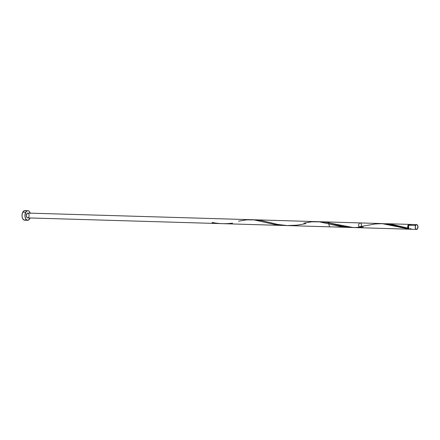 <?xml version="1.0" encoding="UTF-8"?>
<svg xmlns="http://www.w3.org/2000/svg" width="440" height="440" viewBox="0 0 440 440"><rect width="100%" height="100%" fill="white"/><g stroke="black" fill="none" stroke-linecap="round" stroke-linejoin="round"><path stroke-width="0.66" d="M384.389 223.68L407.979 228.245A2.404 1.391 -88.3 0 1 408.095 225.203A2.404 1.391 -88.3 0 1 409.184 224.378A2.404 1.391 -88.3 0 1 409.574 224.488L408.875 225.225A2.404 1.391 91.7 0 0 408.606 227.782A2.404 1.391 91.7 0 0 409.827 229.213L416.537 229.411A2.404 1.391 -88.3 0 1 415.316 227.981A2.404 1.391 -88.3 0 1 415.586 225.429L408.875 225.225L408.518 226.501L408.766 228.278L409.409 229.086L410.476 228.96M416.68 224.604L409.965 224.406A2.404 1.391 91.7 0 0 408.875 225.225L415.586 225.429A2.404 1.391 -88.3 0 1 416.68 224.604A2.404 1.391 -88.3 0 1 417.901 226.028A2.404 1.391 -88.3 0 1 417.626 228.586L417.874 225.935L417.098 224.725L416.29 224.686L415.3 226.237L415.476 228.476L416.653 229.405L417.626 228.586A2.404 1.391 -88.3 0 1 416.537 229.411M409.293 224.879L408.298 225.522A1.925 1.117 91.7 0 0 408.353 228.234A1.925 1.117 91.7 0 0 409.002 228.701M27.869 210.678L24.931 210.59A4.807 2.783 91.7 0 0 22.748 212.24A4.807 2.783 91.7 0 0 22.204 217.349A4.807 2.783 91.7 0 0 24.646 220.204L27.583 220.292A4.807 2.783 -88.3 0 1 25.141 217.437A4.807 2.783 -88.3 0 1 25.685 212.328L22.748 212.24L25.685 212.328A4.807 2.783 -88.3 0 1 27.869 210.678A4.807 2.783 -88.3 0 1 30.206 213.153M30.063 217.96A4.807 2.783 -88.3 0 1 29.766 218.647A4.807 2.783 -88.3 0 1 27.583 220.292M287.788 225.594L329.494 226.831L328.548 222.849L329.637 222.024L320.584 221.755L325.804 222.299L353.095 227.53L409.041 229.185A2.404 1.391 -88.3 0 1 408.381 228.872L381.722 223.564L255.282 219.819M287.353 225.583L277.964 224.494L261.41 220.528L254.914 219.813M409.437 229.103A2.404 1.391 -88.3 0 1 409.041 229.185M361.257 226.419A2.404 1.391 91.7 0 0 360.107 222.926A2.404 1.391 91.7 0 0 358.694 226.072A2.404 1.391 91.7 0 0 360.833 227.255M360.107 222.926L27.797 213.081A2.404 1.391 91.7 0 0 26.433 216.464A2.404 1.391 91.7 0 0 28.743 217.063L28.54 217.388M409.118 224.862A1.925 1.117 91.7 0 0 408.298 225.522L408.1 227.639L409.151 228.701M409.53 229.048L408.381 228.872L407.721 226.705L408.298 224.879L409.602 224.505M30.261 213.345L29.194 211.316L28.177 210.716L27.088 210.843L25.685 212.328L24.937 215.815L25.46 218.422L26.747 220.044L28.364 220.127L30.096 217.877M28.303 217.641L27.5 217.872L26.774 217.299L26.351 215.177L27.407 213.164L28.215 213.208L28.859 214.016M28.996 214.418L29.029 216.249M28.908 216.684L28.743 217.063M25.762 210.843L24.69 210.601L23.161 211.591L22.418 213.004L22 215.727L22.248 217.536L23.32 219.571L24.882 220.193L25.944 219.703M410.85 224.994L410.63 224.719M410.382 224.527L409.58 224.488M410.713 228.712L410.916 228.388M220.407 223.559L212.471 223.069L212.069 222.442C218.878 223.828 225.731 224.048 232.628 223.102M238.524 221.172L246.582 219.857L254.166 219.923L275.369 224.648L285.709 225.495M303.831 223.108L311.889 221.793L319.468 221.859L340.67 226.584L351.01 227.431M359.073 226.853L375.243 223.955L382.882 223.619L388.619 224.428L401.291 227.585L408.381 228.872L408.353 228.234L392.953 224.587L383.807 223.691M408.353 228.234L407.979 228.245M363.236 226.974L354.827 227.557L347.457 227.09L340.351 225.819L328.548 222.849M305.932 223.647L296.846 225.176L287.056 225.566L277.371 224.378L267.768 222.041M409.184 224.378L385.886 223.691M27.654 217.888L359.964 227.733"/></g></svg>
